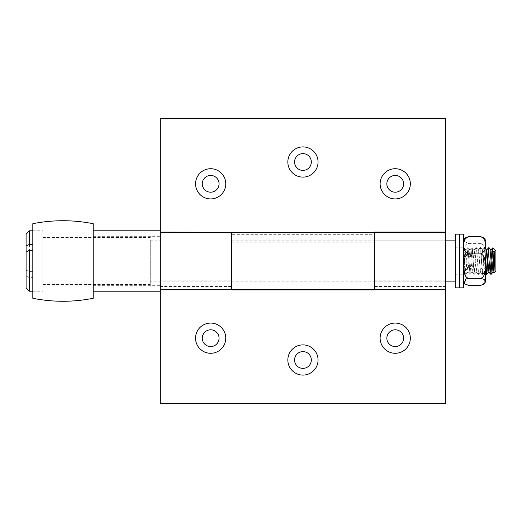 <?xml version="1.0" encoding="UTF-8"?>
<svg xmlns="http://www.w3.org/2000/svg" width="522" height="522" viewBox="0 0 522 522"><rect width="100%" height="100%" fill="white"/><g stroke="black" fill="none" stroke-linecap="round" stroke-linejoin="round"><path stroke-width="0.39" stroke-dasharray="2.61 1.96" d="M93.216 223.716L93.216 298.245M32.814 223.716L32.814 298.245M32.814 262.455L32.814 229.961L32.814 262.455M42.876 262.455L42.876 229.961L42.876 262.455M42.876 262.122L42.876 237.008L42.876 262.122M93.216 262.122L93.216 237.008L93.216 262.122M160.326 279.524L160.326 236.668L160.326 279.524M93.216 279.524L93.216 236.668L93.216 279.524M231.468 289.521L231.468 232.081L160.326 232.081L160.326 230.796L160.326 403.617L445.566 403.617L445.566 289.919L160.326 289.919M93.216 283.994L93.216 230.796L93.216 283.994M459.66 266.722L459.66 247.239L459.66 266.722M455.634 266.722L455.634 247.239L455.634 266.722M459.66 234.156L459.66 287.844L459.66 234.156M455.634 234.156L455.634 287.844M468.188 249.053L467.842 247.585L465.774 274.422L464.443 255.421L464.019 255.421L464.019 249.281L465.813 274.383L467.875 247.585L469.976 274.402L468.188 249.053M472.39 249.046L472.038 247.598L469.976 274.422L472.077 247.585L474.178 274.402L472.39 249.046M485.01 270.748L484.625 272.132L482.615 249.875L480.429 272.132L478.413 249.868L476.312 247.598L476.593 249.046L476.273 247.578L474.172 274.422L476.273 247.578M480.782 249.046L480.429 247.591L478.367 274.422L476.586 249.046L478.374 274.402L480.475 247.585L482.569 274.402L480.782 249.046M484.984 249.04L484.631 247.598L482.569 274.422L484.096 252.25L484.67 247.585L484.984 249.046M489.917 260.987L490.967 274.402M485.499 256.674L485.062 249.849L485.499 256.622M478.413 249.868L476.227 272.132L474.217 249.868L472.116 272.132L469.93 249.868L467.921 272.138L465.82 249.868L464.019 270.722L464.019 247.924L465.82 249.868M493.884 273.071L493.597 268.804M493.068 251.323L492.814 247.859M464.443 255.421L464.019 255.61L464.019 272.549L465.735 274.402M495.9 250.932L495.9 271.068M32.814 271.649L29.454 271.649L26.1 270.115L26.1 251.885L26.1 276.092L29.454 277.632L32.814 277.632L32.814 244.368L32.814 277.632M26.1 287.844L26.1 276.092M26.1 270.115L26.1 234.156M29.454 277.632L29.454 291.204M29.454 230.796L29.454 271.649M42.876 234.097L42.876 291.204L42.876 234.097M42.876 240.074L42.876 284.49L42.876 240.074M150.264 240.074L150.264 284.49L150.264 240.074M150.264 243.063L150.264 281.136L150.264 243.063M455.634 243.063L455.634 281.136L455.634 243.063M455.634 251.284L455.634 271.903L455.634 251.284M464.019 251.284L464.019 271.903L464.019 251.284M302.949 153.618A8.391 8.391 0 0 0 295.68 166.198A8.391 8.391 0 0 0 310.212 166.198A8.391 8.391 0 0 0 302.949 153.618M395.226 175.431A8.391 8.391 0 0 0 387.963 188.011A8.391 8.391 0 0 0 402.495 188.011A8.391 8.391 0 0 0 395.226 175.431M210.666 175.431A8.391 8.391 0 0 0 203.397 188.011A8.391 8.391 0 0 0 217.928 188.011A8.391 8.391 0 0 0 210.666 175.431M231.468 232.081L374.424 232.081L374.424 289.521M374.424 234.313L374.424 281.136L374.424 234.313L231.468 234.313L231.468 281.136L231.468 234.313M374.424 232.081L445.566 232.081L445.566 118.383L160.326 118.383L160.326 232.081M231.468 240.864L374.424 240.864M302.949 368.382A8.391 8.391 0 0 0 310.212 355.802A8.391 8.391 0 0 0 295.68 355.802A8.391 8.391 0 0 0 302.949 368.382M210.666 346.569A8.391 8.391 0 0 0 217.928 333.989A8.391 8.391 0 0 0 203.397 333.989A8.391 8.391 0 0 0 210.666 346.569M395.226 346.569A8.391 8.391 0 0 0 402.495 333.989A8.391 8.391 0 0 0 387.963 333.989A8.391 8.391 0 0 0 395.226 346.569M374.757 289.919L374.757 232.479M374.757 286.5L374.757 240.864L374.757 286.5L445.566 286.5L445.566 240.864L445.566 281.136L374.757 281.123L445.566 281.136L445.566 286.5M231.135 232.479L231.135 289.919M231.135 281.123L231.135 240.864L231.135 281.136L150.264 281.136M445.566 232.479L445.566 289.919M445.566 281.136L374.757 281.136M468.717 285.475C464.711 283.557 463.131 280.66 463.967 276.777C463.131 272.895 464.711 269.998 468.717 268.08C463.608 266.703 464.228 260.002 463.967 255.845C464.228 251.695 463.608 244.988 468.717 243.611L464.13 241.255L464.352 238.345M463.686 275.916L463.686 241.105L463.686 275.916M485.499 273.071L485.499 269.254M484.834 238.345L485.003 241.405L483.998 242.697L480.462 243.611C485.571 244.988 484.951 251.695 485.219 255.845C484.951 260.002 485.571 266.703 480.462 268.08C484.468 269.998 486.054 272.895 485.219 276.777C486.054 280.66 484.468 283.557 480.462 285.475M480.462 268.08L468.717 268.08M480.462 243.611L468.717 243.611M463.686 269.254L463.686 249.849L463.686 269.254M463.686 247.48L463.686 274.761L463.686 247.48M459.66 247.48L459.66 274.761L459.66 247.48M463.686 234.156L463.686 287.844M231.468 242.162L374.424 242.162M231.468 235.128L374.424 235.128M445.566 286.872L374.757 286.872M231.135 286.872L160.326 286.872M445.566 280.125L374.757 280.125M231.135 280.125L160.326 280.125M231.135 286.5L160.326 286.5M42.876 229.961L32.814 229.961M42.876 292.039L32.814 292.039M93.216 237.008L42.876 237.008M93.216 284.992L42.876 284.992M93.216 285.332L160.326 285.332M93.216 236.668L160.326 236.668M455.634 274.761L463.686 274.761L463.686 247.239L455.634 247.239M465.813 274.409L467.921 272.138M467.914 247.598L470.015 249.868M470.009 274.409L472.116 272.132M472.11 247.591L474.217 249.868M474.211 274.402L476.318 272.125M478.406 274.402L480.514 272.132M480.508 247.598L482.615 249.875M482.609 274.402L484.71 272.125M484.703 247.598L485.075 247.989M484.625 272.125L485.199 272.752M482.524 249.875L484.631 247.598M480.429 272.132L482.53 274.402M478.328 249.868L480.429 247.591M476.227 272.132L478.335 274.409M474.126 249.875L476.234 247.598M472.032 272.125L474.133 274.402M469.93 249.875L472.038 247.598M467.829 272.125L469.937 274.402M465.735 249.862L467.842 247.585M32.814 291.204L42.876 291.204M32.814 230.796L42.876 230.796M42.876 284.49L150.264 284.49M42.876 237.51L150.264 237.51M231.468 281.136L374.424 281.136L231.468 281.136M150.264 240.864L160.326 240.864M374.757 240.864L445.566 240.864L374.757 240.864M455.634 271.903L464.019 271.903M455.634 250.097L464.019 250.097M485.095 269.743L484.964 261.163M484.899 241.314L485.088 247.852M485.147 249.849L485.499 261M485.499 249.849L463.686 249.849M485.179 272.151L463.686 272.151"/><path stroke-width="0.78" d="M93.216 298.245L93.216 223.716C73.08 219.736 52.944 219.736 32.814 223.716L32.814 298.245M93.216 291.204L160.326 291.204L160.326 118.383L445.566 118.383L445.566 232.081L374.424 232.081L374.424 289.521L231.468 289.521L231.468 232.479L374.424 232.486L160.326 232.081M459.66 272.164L459.66 234.156L455.634 234.156L455.634 287.844L459.66 287.844L459.66 272.164M492.011 260.987L490.921 249.868L492.794 247.852L490.961 274.428L489.917 260.987M490.961 274.422L492.546 251.473L494.817 251.336L493.962 263.506L493.022 272.132L492.018 261.02M485.499 256.622L486.804 274.383L488.866 247.578M488.905 247.598L489.186 249.046L488.827 247.585L486.765 274.422L485.499 256.674M490.921 249.868L488.912 272.132L487.816 261.02M487.816 260.987L486.726 249.868L485.01 270.748M494.817 251.336L494.001 272.484L493.884 273.071L493.022 272.138M493.597 268.804L493.068 251.323M493.897 273.065L495.9 271.068L495.9 250.932L492.82 247.852M32.814 250.351L29.454 250.351L26.1 251.885L26.1 245.908L29.454 244.368L32.814 244.368M26.1 251.885L26.1 287.844L29.454 291.204L29.454 250.351M29.454 244.368L29.454 230.796L26.1 234.156L26.1 245.908M302.949 153.618A8.391 8.391 0 0 0 295.68 166.198A8.391 8.391 0 0 0 310.212 166.198A8.391 8.391 0 0 0 302.949 153.618M302.949 146.904A15.099 15.099 0 0 1 316.025 169.559A15.099 15.099 0 0 1 289.867 169.559A15.099 15.099 0 0 1 302.949 146.904M395.226 175.431A8.391 8.391 0 0 0 387.963 188.011A8.391 8.391 0 0 0 402.495 188.011A8.391 8.391 0 0 0 395.226 175.431M395.226 168.717A15.099 15.099 0 0 1 408.308 191.372A15.099 15.099 0 0 1 382.15 191.372A15.099 15.099 0 0 1 395.226 168.717M210.666 175.431A8.391 8.391 0 0 0 203.397 188.011A8.391 8.391 0 0 0 217.928 188.011A8.391 8.391 0 0 0 210.666 175.431M210.666 168.717A15.099 15.099 0 0 1 223.742 191.372A15.099 15.099 0 0 1 197.584 191.372A15.099 15.099 0 0 1 210.666 168.717M302.949 368.382A8.391 8.391 0 0 0 310.212 355.802A8.391 8.391 0 0 0 295.68 355.802A8.391 8.391 0 0 0 302.949 368.382M302.949 375.096A15.099 15.099 0 0 1 289.867 352.441A15.099 15.099 0 0 1 316.025 352.441A15.099 15.099 0 0 1 302.949 375.096M210.666 346.569A8.391 8.391 0 0 0 217.928 333.989A8.391 8.391 0 0 0 203.397 333.989A8.391 8.391 0 0 0 210.666 346.569M210.666 353.283A15.099 15.099 0 0 1 197.584 330.628A15.099 15.099 0 0 1 223.742 330.628A15.099 15.099 0 0 1 210.666 353.283M395.226 346.569A8.391 8.391 0 0 0 402.495 333.989A8.391 8.391 0 0 0 387.963 333.989A8.391 8.391 0 0 0 395.226 346.569M395.226 353.283A15.099 15.099 0 0 1 382.15 330.628A15.099 15.099 0 0 1 408.308 330.628A15.099 15.099 0 0 1 395.226 353.283M160.326 291.204L160.326 403.617L445.566 403.617L445.566 232.479L374.757 232.479L374.757 289.919L231.135 289.919L231.135 232.479L160.326 232.479M374.757 289.521L445.566 289.514L374.757 289.521M231.135 289.514L160.326 289.514L231.135 289.521M464.352 238.345L468.717 236.525C464.711 238.443 463.131 241.34 463.967 245.223C463.131 249.105 464.711 252.002 468.717 253.92C463.608 255.297 464.228 261.998 463.967 266.155C464.228 270.305 463.608 277.012 468.717 278.389L465.794 278.95L464.391 283.727L468.717 285.475L480.462 285.475L484.788 283.727L485.003 280.595L483.998 279.303L480.462 278.389C485.571 277.012 484.951 270.305 485.219 266.155C484.951 261.998 485.571 255.297 480.462 253.92C484.468 252.002 486.054 249.105 485.219 245.223C486.054 241.34 484.468 238.443 480.462 236.525L484.834 238.345M485.499 269.254L485.499 273.071M480.462 236.525L468.717 236.525M480.462 253.92L468.717 253.92M480.462 278.389L468.717 278.389M463.686 287.844L463.686 234.156L459.66 234.156L459.66 287.844L463.686 287.844M93.216 298.284C73.08 302.264 52.944 302.264 32.814 298.284M93.216 230.796L160.326 230.796M484.703 247.598L486.811 249.868M486.804 274.402L488.912 272.132M488.899 247.578L491.006 249.862M491.019 274.396L493.107 272.132M488.827 272.132L490.928 274.409M486.719 249.862L488.827 247.585M485.199 272.752L486.732 274.402M29.454 291.204L32.814 291.204M29.454 230.796L32.814 230.796M231.135 281.136L231.468 281.136M374.424 281.136L374.757 281.136M445.566 281.136L455.634 281.136M231.135 240.864L231.468 240.864M374.424 240.864L374.757 240.864M445.566 240.864L455.634 240.864M464.397 238.273L463.686 240.844L463.686 238.332L463.686 247.239M464.352 283.655L463.686 281.208L463.686 274.761M484.834 283.655L485.499 281.208L485.095 269.743M484.964 261.163L485.499 261M484.788 238.273L485.499 240.792L484.899 241.314M485.088 247.852L485.147 249.849"/></g></svg>
